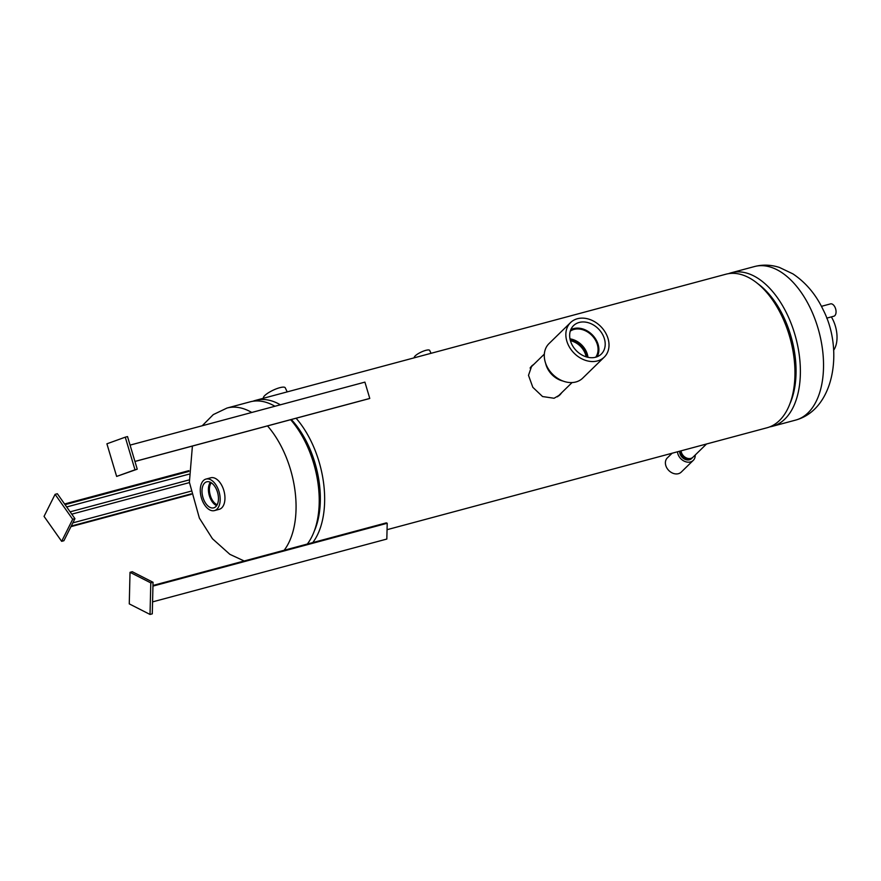 <?xml version="1.0" encoding="UTF-8"?>
<svg xmlns="http://www.w3.org/2000/svg" width="881" height="881" viewBox="0 0 881 881"><rect width="100%" height="100%" fill="white"/><g stroke="black" fill="none" stroke-linecap="round" stroke-linejoin="round"><path stroke-width="1.32" d="M777.725 308.185L778.485 309.517A75.931 43.422 75 0 1 794.948 370.868L794.959 372.41A79.477 45.449 -105 0 0 777.725 308.185A79.477 45.449 -105 0 0 725.878 274.222L255.589 400.37A79.477 45.449 75 0 1 280.356 404.808M387.056 529.69L767.065 427.759A79.477 45.449 -105 0 0 779.476 420.501A79.477 45.449 -105 0 0 794.959 372.41M314.143 531.452A75.931 43.422 -105 0 0 291.325 419.521M252.913 401.251A79.477 45.449 75 0 1 255.589 400.37M296.104 418.244A79.477 45.449 75 0 1 312.766 542.586M530.825 366.914L532.003 366.144M562.034 392.364L559.986 394.853L554.072 398.256L542.542 396.538L532.829 387.31L528.501 375.339L531.739 365.901L533.963 364.227M316.962 522.037A75.226 43.015 -105 0 0 290.785 419.664M560.085 394.259L558.972 395.756M788.264 329.197A24.481 13.997 -105 0 0 788.374 331.84M792.327 346.596A24.481 13.997 -105 0 0 793.561 348.942M789.872 403.839A75.931 43.422 -105 0 0 783.683 317.017A75.931 43.422 -105 0 0 757.594 283.517M728.642 273.639A79.477 45.449 75 0 1 731.318 272.758A79.477 45.449 75 0 1 787.427 314.891A79.477 45.449 75 0 1 772.505 426.294A79.477 45.449 75 0 1 769.741 426.878M792.691 394.424A75.226 43.015 -105 0 0 783.363 317.325A75.226 43.015 -105 0 0 764.752 290.256M209.48 491.301A14.9 8.524 -105 0 0 211.341 498.272M301.996 435.798L302.756 437.13A75.931 43.422 75 0 1 306.83 444.927A75.931 43.422 75 0 1 319.219 498.481L319.23 500.023A79.477 45.449 -105 0 0 306.258 443.958A79.477 45.449 -105 0 0 301.996 435.798A79.477 45.449 -105 0 0 290.664 419.697M307.326 544.051A79.477 45.449 -105 0 0 319.23 500.023M274.916 406.262A79.477 45.449 -105 0 0 250.149 401.835L227.001 408.046A79.477 45.449 75 0 1 251.768 412.473M414.323 357.796L414.279 357.719A8.513 2.136 -25.4 0 1 415.226 355.88A8.513 2.136 -25.4 0 1 423.497 351.101A8.513 2.136 -25.4 0 1 429.675 350.418L431.04 353.303M263.507 398.245L263.452 398.135A12.07 3.017 -25.4 0 1 264.796 395.525A12.07 3.017 -25.4 0 1 276.502 388.763A12.07 3.017 -25.4 0 1 285.246 387.783L287.195 391.891M217.706 503.492A13.479 7.709 -105 0 0 216.076 488.603A13.479 7.709 -105 0 0 206.892 481.775A13.479 7.709 -105 0 0 202.751 486.169A13.479 7.709 -105 0 0 204.491 501.3A13.479 7.709 -105 0 0 213.874 507.808A13.479 7.709 -105 0 0 217.706 503.492M210.383 482.27A13.248 7.577 -105 0 0 209.149 484.649A13.248 7.577 -105 0 0 216.649 505.639M211.033 482.612A12.422 7.103 -105 0 0 209.612 485.178A12.422 7.103 -105 0 0 217.034 505.011M211.275 482.766A12.422 7.103 -105 0 0 210.085 485.046A12.422 7.103 -105 0 0 217.167 504.747M214.457 510.595L219.237 509.317A16.321 9.328 -105 0 0 224.049 504.031A16.321 9.328 -105 0 0 222.012 485.86A16.321 9.328 -105 0 0 210.779 477.788L206 479.066A16.321 9.328 -105 0 0 201.176 484.352A16.321 9.328 -105 0 0 203.214 502.522A16.321 9.328 -105 0 0 214.457 510.595A16.321 9.328 -105 0 0 219.27 505.32A16.321 9.328 -105 0 0 217.244 487.149A16.321 9.328 -105 0 0 206 479.066M826.719 318.14L833.822 316.235A6.387 3.656 -105 0 0 834.814 315.651A6.387 3.656 -105 0 0 835.397 308.174A6.387 3.656 -105 0 0 830.508 303.89L821.433 306.335M691.596 458.538A7.466 5.837 -134.3 0 1 691.31 458.814A7.466 5.837 -134.3 0 1 682.995 458.087A7.466 5.837 -134.3 0 1 679.669 451.204M695.219 455.025A9.933 7.764 -134.3 0 1 693.27 460.367L681.222 472.117A9.933 7.764 -134.3 0 1 669.835 471.434A9.933 7.764 -134.3 0 1 667.346 457.889L672.137 453.219M693.27 460.367A9.933 7.764 -134.3 0 1 681.883 459.684A9.933 7.764 -134.3 0 1 677.478 451.788M831.356 316.896A24.128 13.799 75 0 1 833.624 350.242M793.44 348.281A24.128 13.799 75 0 1 792.14 345.704M788.66 332.71A24.128 13.799 75 0 1 788.484 329.824M579.18 322.457A19.867 15.528 -134.3 0 1 601.459 332.589A19.867 15.528 -134.3 0 1 600.666 354.636A19.867 15.528 -134.3 0 1 595.688 357.212A19.867 15.528 -134.3 0 1 574.038 347.973A19.867 15.528 -134.3 0 1 572.958 326.234A19.867 15.528 -134.3 0 1 579.18 322.457M570.767 329.747A19.294 15.076 -134.3 0 1 573.63 328.602A19.294 15.076 -134.3 0 1 593.717 336.377A19.294 15.076 -134.3 0 1 597.098 356.75M570.271 331.146A18.358 14.349 -134.3 0 1 574.016 329.417A18.358 14.349 -134.3 0 1 593.618 337.412A18.358 14.349 -134.3 0 1 595.688 357.212M604.278 357.102L582.715 378.136A24.128 18.853 -134.3 0 1 575.888 381.969A24.128 18.853 -134.3 0 1 549.204 370.207A24.128 18.853 -134.3 0 1 549.017 343.59L570.58 322.556A24.128 18.853 -134.3 0 1 577.407 318.735A24.128 18.853 -134.3 0 1 604.091 330.485A24.128 18.853 -134.3 0 1 604.278 357.102A24.128 18.853 -134.3 0 1 597.45 360.935A24.128 18.853 -134.3 0 1 570.767 349.173A24.128 18.853 -134.3 0 1 570.58 322.556M569.974 338.855A18.358 14.349 -134.3 0 1 587.968 357.312M681.365 453.836A7.334 5.727 45.7 0 0 685.627 458.197M692.466 457.702A7.466 5.837 -134.3 0 1 692.411 457.757A7.466 5.837 -134.3 0 1 690.297 458.946A7.466 5.837 -134.3 0 1 680.517 450.973M680.198 451.061A7.466 5.837 45.7 0 0 689.977 459.254A7.466 5.837 45.7 0 0 692.092 458.065A7.466 5.837 45.7 0 0 692.246 457.911M681.057 450.83A7.4 5.782 45.7 0 0 690.693 458.439M692.907 457.272A7.466 5.837 -134.3 0 1 692.851 457.316A7.466 5.837 -134.3 0 1 690.748 458.505A7.466 5.837 -134.3 0 1 680.98 450.852M680.639 450.94A7.466 5.837 45.7 0 0 690.407 458.825A7.466 5.837 45.7 0 0 692.521 457.646A7.466 5.837 45.7 0 0 692.686 457.481M681.09 450.819A7.466 5.837 45.7 0 0 690.847 458.406A7.466 5.837 45.7 0 0 692.962 457.217L706.518 444.002M692.025 458.131A7.466 5.837 -134.3 0 1 691.959 458.197A7.466 5.837 -134.3 0 1 689.845 459.386A7.466 5.837 -134.3 0 1 680.066 451.094M679.78 451.171A7.466 5.837 45.7 0 0 682.83 457.757A7.466 5.837 45.7 0 0 689.548 459.673A7.466 5.837 45.7 0 0 691.651 458.494A7.466 5.837 45.7 0 0 691.805 458.34M563.003 381.055A19.867 15.528 -134.3 0 1 547.222 367.917A19.867 15.528 -134.3 0 1 545.614 363.225M570.315 340.352A17.664 13.799 -134.3 0 1 584.94 352.158A17.664 13.799 -134.3 0 1 586.482 356.926M570.128 339.603A18.864 14.735 -134.3 0 1 585.601 352.191A18.864 14.735 -134.3 0 1 587.231 357.135M570.414 340.694A17.29 13.512 -134.3 0 1 584.643 352.235A17.29 13.512 -134.3 0 1 586.151 356.827M152.964 585.458L386.109 522.918A1.927 1.101 75 0 1 386.649 522.995L387.211 523.27L386.825 539.051L152.567 601.888M387.211 523.27L152.942 586.107M150.794 582.881L150.023 614.442L129.265 603.881L130.025 572.32L150.794 582.881L153.041 582.286L152.281 613.848L150.023 614.442M153.041 582.286L132.271 571.714L130.025 572.32M106.909 443.804L125.267 437.174L134.991 469.793L116.633 476.423L106.909 443.804M134.991 469.793L137.249 469.188L127.525 436.569L125.267 437.174M137.249 469.188L116.633 476.423M61.648 541.33L44.05 516.387L55.096 494.34L72.694 519.272L61.648 541.33L63.906 540.725L74.94 518.667L72.694 519.272M74.94 518.667L57.342 493.734L55.096 494.34M134.925 461.424L369.778 398.432L364.91 382.123L130.069 445.114M369.778 398.432L369.282 398.608A1.927 1.101 75 0 1 369.227 398.619A1.927 1.101 75 0 1 369.183 398.641M191.309 494.362L70.954 526.651M188.853 470.652L64.577 503.987M754.466 266.558C762.671 264.421 770.996 264.718 779.454 267.45L792.944 273.892C805.928 282.614 816.037 294.65 823.261 310.002C843.546 349.394 834.637 409.368 795.653 420.094A79.477 45.449 -105 0 0 810.575 308.68A79.477 45.449 -105 0 0 754.466 266.558L731.318 272.758M267.516 425.908A79.477 45.449 75 0 1 283.109 450.169A79.477 45.449 75 0 1 284.178 550.251M386.649 522.995L152.953 585.678M369.227 398.619L134.947 461.468L369.282 398.608M65.04 504.648L188.842 471.445M188.875 474.198L66.681 506.971M70.117 511.839L189.173 479.903M189.415 482.601L71.757 514.163M72.848 522.862L190.681 491.257M191.199 493.878L71.251 526.056M795.653 420.094L772.505 426.294M227.001 408.046L213.29 414.599L202.201 425.765M192.41 446.05L189.382 482.237L199.381 518.127L212.442 538.731L229.853 554.325L244.169 560.988M557.497 396.791L572.088 382.552M530.065 368.027L544.337 354.107M306.5 442.603L305.795 442.791M318.504 480.53L317.777 480.729"/></g></svg>
